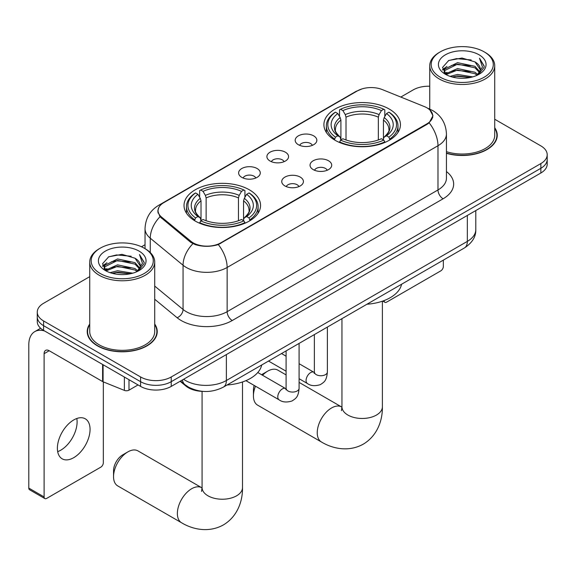 <?xml version="1.0" encoding="UTF-8"?>
<svg xmlns="http://www.w3.org/2000/svg" width="576" height="576" viewBox="0 0 576 576"><rect width="100%" height="100%" fill="white"/><g stroke="black" fill="none" stroke-linecap="round" stroke-linejoin="round"><path stroke-width="0.86" d="M249.343 189.799A38.268 22.09 0 0 0 207.648 185.011A38.268 22.09 0 0 0 184.025 205.423A38.268 22.09 0 0 0 195.228 221.047A38.268 22.09 0 0 0 236.93 225.835A38.268 22.09 0 0 0 260.554 205.423A38.268 22.09 0 0 0 249.343 189.799M389.232 109.044A38.268 22.09 0 0 0 347.53 104.256A38.268 22.09 0 0 0 323.906 124.661A38.268 22.09 0 0 0 335.117 140.285A38.268 22.09 0 0 0 376.819 145.073A38.268 22.09 0 0 0 400.435 124.661A38.268 22.09 0 0 0 389.232 109.044M298.354 144.706A10.829 6.25 180 0 1 296.208 142.934A10.829 6.25 180 0 1 299.794 135.166A10.829 6.25 180 0 1 313.675 135.864A10.829 6.25 180 0 1 315.821 142.934A10.829 6.25 180 0 1 298.354 144.706M312.35 145.354A6.494 3.751 0 0 0 310.608 143.525A6.494 3.751 0 0 0 304.207 142.574A6.494 3.751 0 0 0 299.678 145.354M270.072 161.035A10.829 6.25 180 0 1 267.926 159.264A10.829 6.25 180 0 1 271.512 151.495A10.829 6.25 180 0 1 285.386 152.194A10.829 6.25 180 0 1 287.539 159.264A10.829 6.25 180 0 1 270.072 161.035M284.069 161.683A6.494 3.751 0 0 0 282.326 159.854A6.494 3.751 0 0 0 275.926 158.904A6.494 3.751 0 0 0 271.39 161.683M241.79 177.365A10.829 6.25 180 0 1 239.645 175.594A10.829 6.25 180 0 1 243.23 167.825A10.829 6.25 180 0 1 257.105 168.523A10.829 6.25 180 0 1 259.258 175.594A10.829 6.25 180 0 1 241.79 177.365M255.787 178.013A6.494 3.751 0 0 0 254.045 176.184A6.494 3.751 0 0 0 247.644 175.234A6.494 3.751 0 0 0 243.108 178.013M313.214 169.61A10.829 6.25 180 0 1 311.062 167.846A10.829 6.25 180 0 1 314.654 160.07A10.829 6.25 180 0 1 328.529 160.769A10.829 6.25 180 0 1 330.674 167.846A10.829 6.25 180 0 1 313.214 169.61M327.211 170.258A6.494 3.751 0 0 0 325.469 168.437A6.494 3.751 0 0 0 319.061 167.479A6.494 3.751 0 0 0 314.532 170.258M284.933 185.94A10.829 6.25 180 0 1 282.78 184.176A10.829 6.25 180 0 1 286.366 176.4A10.829 6.25 180 0 1 300.247 177.098A10.829 6.25 180 0 1 302.393 184.176A10.829 6.25 180 0 1 284.933 185.94M298.93 186.588A6.494 3.751 0 0 0 297.18 184.759A6.494 3.751 0 0 0 290.779 183.809A6.494 3.751 0 0 0 286.25 186.588M424.404 106.603A19.49 11.254 180 0 1 427.01 107.863A19.49 11.254 180 0 1 432.72 115.819A19.49 11.254 180 0 1 427.01 123.782L220.759 242.856A19.49 11.254 180 0 1 191.002 241.351L161.568 217.087A19.49 11.254 180 0 1 158.047 210.629A19.49 11.254 180 0 1 163.757 202.673L357.401 90.871A19.49 11.254 180 0 1 382.37 89.604L424.404 106.603M202.961 391.378A21.658 12.506 180 0 1 185.918 386.057L180.122 381.269M89.734 324.036A35.014 20.218 0 0 0 87.206 331.574A35.014 20.218 0 0 0 97.466 345.874A35.014 20.218 0 0 0 135.626 350.258A35.014 20.218 0 0 0 157.241 331.574A35.014 20.218 0 0 0 154.714 324.036M87.574 333.396A35.014 20.218 0 0 0 87.451 333.936M429.926 110.016L432.972 115.704L429.156 122.839L427.262 124.214L218.311 244.57C210.578 246.902 202.853 246.902 195.127 244.57L190.75 242.359L160.006 216.756L157.788 211.133L158.789 207.554M89.734 276.646L43.603 303.278A21.658 12.506 0 0 0 37.26 312.127L37.26 321.559A21.658 12.506 0 0 0 43.603 330.401L140.602 386.402L140.602 381.686A21.658 12.506 0 0 0 171.238 381.686L540.857 168.286A21.658 12.506 0 0 0 547.2 159.444A21.658 12.506 0 0 1 540.857 168.286L171.238 381.686A21.658 12.506 0 0 1 140.602 381.686L43.603 325.685L140.602 381.686L140.602 376.97A21.658 12.506 0 0 0 171.238 376.97L540.857 163.57A21.658 12.506 0 0 0 547.2 154.728A21.658 12.506 0 0 0 540.857 145.886L494.726 119.254M37.26 316.843A21.658 12.506 0 0 0 43.603 325.685A21.658 12.506 0 0 1 37.26 316.843M446.443 153.317A35.014 20.218 0 0 0 497.254 135.274A35.014 20.218 0 0 0 494.726 127.735M429.746 86.242A21.658 12.506 0 0 0 413.222 89.885L400.795 97.056M145.037 244.721L141.48 246.773M37.26 312.127A21.658 12.506 0 0 0 43.603 320.969L140.602 376.97M157.003 333.936A35.014 20.218 0 0 0 156.881 333.396M497.016 137.635A35.014 20.218 0 0 0 496.894 137.095M140.602 386.402A21.658 12.506 0 0 0 171.238 386.402L540.857 173.002A21.658 12.506 0 0 0 547.2 164.16L547.2 154.728M384.07 300.6L384.127 300.629A3.607 2.081 120 0 0 384.876 302.285A3.607 2.081 120 0 0 386.676 302.105L440.791 270.864A3.607 2.081 120 0 0 443.347 266.443L443.347 260.122M440.28 77.206A31.046 17.921 0 0 0 484.186 77.206A31.046 17.921 0 0 0 484.186 51.862L485.208 52.452A32.486 18.756 0 0 1 494.726 65.714A32.486 18.756 0 0 1 474.667 83.045A32.486 18.756 0 0 1 439.265 78.977A32.486 18.756 0 0 1 429.746 65.714A32.486 18.756 0 0 1 439.265 52.452L440.28 51.862A31.046 17.921 0 0 0 440.28 77.206M446.443 151.668A32.486 18.756 0 0 0 494.726 135.274L494.726 65.714M446.443 153.086A34.654 20.009 0 0 0 496.894 135.274A34.654 20.009 0 0 0 494.726 128.311M450.072 76.363L457.567 74.441L472.752 76.874M452.218 77.018L457.567 75.917L470.534 77.429L456.552 76.313L452.369 77.054M445.421 73.937L457.567 68.551L474.998 72.23L477.806 74.556M446.148 74.57L457.567 70.02L474.998 73.699L477.029 75.254M444.398 72.95L444.182 71.496L444.802 69.041L457.567 62.654L474.998 66.334L479.772 71.748M444.24 72.238L444.802 70.51L457.567 64.123L474.998 67.81L479.426 72.446M476.842 75.398A18.05 10.418 0 0 0 480.283 69.278A18.05 10.418 0 0 0 474.998 61.913L480.276 69.638M479.081 54.806A23.825 13.759 0 0 0 445.442 54.778A23.825 13.759 0 0 0 445.284 74.203A23.825 13.759 0 0 0 445.385 74.261A23.825 13.759 0 0 0 479.189 74.203A23.825 13.759 0 0 0 479.081 54.806M474.998 61.913L462.031 58.039L448.704 60.494L442.526 67.471L446.623 74.916M478.318 74.686L484.078 67.378L484.193 66.067L479.506 58.241L482.458 67.01L477.029 75.319M485.208 52.452L484.186 51.862A31.046 17.921 0 0 0 440.28 51.862M479.506 58.241L484.186 66.362M448.394 60.646L456.552 58.63L471.175 59.94M442.757 70.128L445.421 68.04M451.289 65.549L456.552 64.526L470.657 65.686M451.289 71.446L456.552 70.423L470.657 71.575M442.606 69.552L446.976 66.442M444.931 73.512L446.976 72.338M255.485 386.186A20.218 11.671 120 0 0 253.433 395.892L253.433 390.002A12.996 7.502 -60 0 1 254.16 385.43M261.619 374.724A12.996 7.502 -60 0 1 262.62 374.083L267.725 371.138A20.218 11.671 120 0 0 262.541 375.257M253.433 395.892A20.218 11.671 120 0 0 257.616 405.151L321.43 441.994A20.218 11.671 -60 0 1 318.334 425.794A20.218 11.671 -60 0 1 331.538 407.981A20.218 11.671 -60 0 1 341.647 406.98L341.957 407.153M334.426 139.874L335.455 137.138A34.366 19.843 0 0 1 335.455 112.183L337.817 113.551A31.046 17.921 0 0 0 337.817 135.778L340.15 137.102L340.906 139.889M340.906 138.751L340.906 120.089L340.15 117.569L337.817 113.551M339.53 116.503L339.53 109.822L340.56 109.238A34.366 19.843 0 0 1 383.789 109.238L381.42 110.599A31.046 17.921 0 0 0 342.922 110.599L345.254 114.624L346.01 117.144L346.01 139.968M378.338 139.968L378.338 117.144L379.087 114.624L381.42 110.599M366.948 304.229A39.708 22.925 0 0 0 401.594 284.227M339.53 141.862A35.813 20.678 0 0 0 384.811 141.862L383.789 140.09A34.366 19.843 0 0 1 340.56 140.09L339.53 142.474M384.811 142.474L384.811 141.862M335.455 112.183L334.426 112.774A35.813 20.678 0 0 0 326.362 125.842A35.813 20.678 0 0 0 334.426 138.917M383.789 109.238L384.811 109.822L384.811 116.503M340.56 140.09L342.922 138.722A31.046 17.921 0 0 0 381.42 138.722L383.789 140.09M337.817 135.778L335.455 137.138M342.922 110.599L340.56 109.238M340.15 117.569A27.77 16.034 0 0 0 340.15 137.102L340.279 137.189C336.334 133.373 334.728 130.788 335.462 129.42A26.712 15.422 0 0 1 340.906 120.089M389.916 138.917A35.813 20.678 0 0 0 397.98 125.842A35.813 20.678 0 0 0 389.916 112.774L388.894 112.183A34.366 19.843 0 0 1 388.894 137.138L389.916 139.874M388.894 137.138L386.532 135.778A31.046 17.921 0 0 0 386.532 113.551L388.894 112.183M386.532 113.551L384.192 117.569L383.443 120.089L383.443 138.751L384.192 137.102L386.532 135.778M383.443 120.089A26.712 15.422 0 0 1 388.886 129.42C389.614 130.795 388.008 133.38 384.062 137.189L384.192 137.102A27.77 16.034 0 0 0 384.192 117.569M383.443 139.889L383.443 138.751M286.092 374.904L277.834 370.138A20.218 11.671 120 0 0 267.725 371.138L262.62 374.083M113.544 476.654L113.544 470.765A12.996 7.502 -60 0 1 122.738 454.846L127.843 451.901A20.218 11.671 120 0 0 113.544 476.654A20.218 11.671 120 0 0 117.734 485.914L181.548 522.756A20.218 11.671 -60 0 1 178.452 506.556A20.218 11.671 -60 0 1 191.657 488.743A20.218 11.671 -60 0 1 201.766 487.742L202.068 487.915M194.544 220.637L195.566 217.901A34.366 19.843 0 0 1 195.566 192.946L197.935 194.306A31.046 17.921 0 0 0 197.935 216.54L200.268 217.865L201.017 220.651M201.017 219.514L201.017 200.851L200.268 198.331L197.935 194.306M199.649 197.266L199.649 190.584L200.678 190.001A34.366 19.843 0 0 1 243.9 190.001L241.538 191.362A31.046 17.921 0 0 0 203.04 191.362L205.373 195.386L206.129 197.899L206.129 220.73M238.45 220.73L238.45 197.899L239.206 195.386L241.538 191.362M227.059 384.991A39.708 22.925 0 0 0 261.713 364.99M199.649 222.624A35.813 20.678 0 0 0 244.93 222.624L243.9 220.853A34.366 19.843 0 0 1 200.678 220.853L199.649 223.236M244.93 223.236L244.93 222.624M195.566 192.946L194.544 193.529A35.813 20.678 0 0 0 186.48 206.604A35.813 20.678 0 0 0 194.544 219.672M243.9 190.001L244.93 190.584L244.93 197.266M200.678 220.853L203.04 219.485A31.046 17.921 0 0 0 241.538 219.485L243.9 220.853M197.935 216.54L195.566 217.901M203.04 191.362L200.678 190.001M200.268 198.331A27.77 16.034 0 0 0 200.268 217.865L200.398 217.951C196.452 214.135 194.846 211.543 195.574 210.182A26.712 15.422 0 0 1 201.017 200.851M250.034 219.672A35.813 20.678 0 0 0 258.098 206.604A35.813 20.678 0 0 0 250.034 193.529L249.005 192.946A34.366 19.843 0 0 1 249.005 217.901L250.034 220.637M249.005 217.901L246.643 216.54A31.046 17.921 0 0 0 246.643 194.306L249.005 192.946M246.643 194.306L244.31 198.331L243.554 200.851L243.554 219.514L244.31 217.865L246.643 216.54M243.554 200.851A26.712 15.422 0 0 1 249.005 210.182C249.732 211.558 248.119 214.142 244.181 217.951L244.31 217.865A27.77 16.034 0 0 0 244.31 198.331M243.554 220.651L243.554 219.514M201.766 487.742L137.952 450.893A20.218 11.671 120 0 0 127.843 451.901L122.738 454.846M76.81 418.5A23.105 13.342 -60 0 1 60.768 450.194A23.105 13.342 -60 0 1 57.686 451.634M73.728 457.675A23.105 13.342 120 0 0 88.819 437.314A23.105 13.342 120 0 0 85.277 418.802A23.105 13.342 120 0 0 73.728 419.947A23.105 13.342 120 0 0 58.63 440.302A23.105 13.342 120 0 0 62.172 458.82A23.105 13.342 120 0 0 73.728 457.675M128.988 379.692L128.988 390.161L138.053 384.926M44.683 331.02A28.879 16.675 -120 0 0 34.783 331.618A28.879 16.675 -120 0 0 28.8 344.844L28.8 488.095L44.114 496.937L44.114 353.686A7.222 4.169 60 0 1 45.612 350.381A7.222 4.169 60 0 1 49.219 350.734L102.6 381.557L102.6 364.464M44.114 496.937A3.607 2.081 120 0 0 44.863 498.586L29.549 489.744A3.607 2.081 -60 0 1 28.8 488.095M44.863 498.586A3.607 2.081 120 0 0 46.67 498.406L100.786 467.165A3.607 2.081 120 0 0 103.334 462.744L103.334 381.895M128.988 390.161A3.607 2.081 180 0 1 124.366 390.391L103.082 381.787A3.607 2.081 180 0 1 102.6 381.557M100.274 273.514A31.046 17.921 0 0 0 144.18 273.514A31.046 17.921 0 0 0 144.18 248.162L145.202 248.753A32.486 18.756 0 0 1 154.714 262.015A32.486 18.756 0 0 1 134.662 279.346A32.486 18.756 0 0 1 99.252 275.278A32.486 18.756 0 0 1 89.734 262.015A32.486 18.756 0 0 1 99.252 248.753L100.274 248.162A31.046 17.921 0 0 0 100.274 273.514M89.734 262.015L89.734 331.574A32.486 18.756 0 0 0 99.252 344.844A32.486 18.756 0 0 0 134.662 348.905A32.486 18.756 0 0 0 154.714 331.574L154.714 262.015M89.734 324.612A34.654 20.009 0 0 0 87.574 331.574A34.654 20.009 0 0 0 97.718 345.722A34.654 20.009 0 0 0 135.49 350.064A34.654 20.009 0 0 0 156.881 331.574A34.654 20.009 0 0 0 154.714 324.612M110.066 272.664L117.554 270.749L132.746 273.182M112.205 273.319L117.554 272.218L130.522 273.73M105.386 270.252L117.554 264.852L134.986 268.531L137.794 270.857M106.135 270.871L117.554 266.321L134.986 270.007L137.016 271.555M104.393 269.251L104.177 267.804L104.789 265.342L117.554 258.955L134.986 262.634L139.759 268.049M104.234 268.538L104.789 266.818L117.554 260.431L134.986 264.11L139.421 268.754M136.836 271.706A18.05 10.418 0 0 0 140.278 265.579A18.05 10.418 0 0 0 134.986 258.214L140.263 265.939M139.075 251.107A23.825 13.759 0 0 0 105.43 251.078A23.825 13.759 0 0 0 105.278 270.504A23.825 13.759 0 0 0 105.379 270.562A23.825 13.759 0 0 0 139.176 270.504A23.825 13.759 0 0 0 139.075 251.107M134.986 258.214L122.018 254.347L108.691 256.795L102.514 263.779L106.61 271.217M138.312 270.986L144.065 263.678L144.18 262.375L139.5 254.542L142.452 263.311L137.023 271.62M145.202 248.753L144.18 248.162A31.046 17.921 0 0 0 100.274 248.162M139.5 254.542L144.18 262.67M108.382 256.946L116.546 254.93L131.162 256.248M102.751 266.436L105.415 264.341M111.276 261.85L116.546 260.827L130.644 261.986M111.276 267.746L116.546 266.724L130.644 267.883M112.356 273.355L116.546 272.621L130.507 273.737M102.6 265.853L106.97 262.742M104.918 269.82L106.97 268.639M161.568 217.087L161.568 218.297M191.002 241.351L191.002 242.561M220.759 242.856L220.759 243.439M427.01 123.782L427.01 124.358M185.918 385.409L185.918 386.057M446.443 171.554A36.101 20.844 180 0 1 443.088 198.792L232.243 320.522A7.222 4.169 60 0 1 227.138 311.681L437.983 189.95A28.879 16.675 0 0 0 446.443 178.164L446.443 133.949A28.879 16.675 180 0 1 437.983 145.735A25.272 14.587 -120 0 0 429.156 122.839M232.243 320.522A36.101 20.844 180 0 1 181.188 320.522A36.101 20.844 180 0 1 177.149 317.743L154.714 299.246M192.902 243.698A25.272 16.898 129.5 0 0 183.06 265.241L183.06 309.456A28.879 16.675 0 0 0 186.3 311.681A28.879 16.675 0 0 0 227.138 311.681L227.138 267.466A28.879 16.675 180 0 1 186.3 267.466A28.879 16.675 180 0 1 183.06 265.241L150.264 238.198A28.879 16.675 180 0 1 145.037 228.636L145.037 248.659M446.443 133.949C445.954 123.566 441.389 115.776 432.749 110.592L429.106 108.814A25.272 11.837 112 0 0 428.033 108.497M218.311 244.57A25.272 14.587 60 0 1 227.138 267.466L437.983 145.735L437.983 189.95A7.222 4.169 60 0 0 443.088 198.792M161.453 204.271A25.272 14.587 -120 0 0 158.731 205.279C150.091 210.463 145.526 218.254 145.037 228.636M158.731 205.279L355.536 91.656A25.272 14.587 60 0 1 357.451 90.842M160.006 216.756A25.272 16.898 129.5 0 0 150.264 238.198L150.264 252.54M171.238 376.97L171.238 386.402M540.857 163.57L540.857 173.002M43.603 320.969L43.603 330.401M154.714 286.085L183.06 309.456A7.222 4.831 -50.5 0 1 177.149 317.743M183.593 379.267A28.879 16.675 0 0 0 185.53 380.506A28.879 16.675 0 0 0 226.375 380.506L467.338 241.387A28.879 16.675 0 0 0 475.798 229.594C476.014 236.765 472.19 242.892 464.35 247.997L223.38 387.115A14.443 8.338 60 0 0 226.375 380.506L226.375 354.571M467.338 215.446L467.338 241.387A14.443 8.338 60 0 1 464.35 247.997M182.419 379.944A14.443 9.655 129.5 0 0 184.939 384.638L180.554 381.024M382.385 301.205L382.385 406.8A20.218 11.671 180 0 1 376.466 415.051A20.218 11.671 180 0 1 347.875 415.051A20.218 11.671 180 0 1 341.957 406.8L341.417 410.674M378.338 117.144A26.712 15.422 0 0 0 346.01 117.144M379.087 114.624A27.77 16.034 0 0 0 345.254 114.624M242.503 381.967L242.503 487.562A20.218 11.671 180 0 1 236.585 495.814A20.218 11.671 180 0 1 207.994 495.814A20.218 11.671 180 0 1 202.075 487.562L201.528 491.436M238.45 197.899A26.712 15.422 0 0 0 206.129 197.899M239.206 195.386A27.77 16.034 0 0 0 205.373 195.386M327.37 327.082L327.37 371.988A6.494 3.751 180 0 1 325.166 374.803A6.494 3.751 180 0 1 316.274 374.645A6.494 3.751 180 0 1 314.374 371.988L314.165 373.392L314.748 372.91M327.37 371.988C326.628 381.154 323.986 382.133 320.357 384.631C314.993 386.294 310.673 385.92 307.411 383.515A6.494 3.751 -60 0 1 306.418 378.302A6.494 3.751 -60 0 1 310.658 372.578A6.494 3.751 -60 0 1 310.946 372.42A6.494 3.751 -60 0 1 313.913 372.254L314.352 372.492M299.088 343.411L299.088 388.318A6.494 3.751 180 0 1 296.885 391.133A6.494 3.751 180 0 1 287.993 390.974A6.494 3.751 180 0 1 286.092 388.318L285.883 389.722L286.459 389.239M299.088 388.318C298.346 397.483 295.704 398.462 292.075 400.961C286.711 402.624 282.391 402.25 279.13 399.845A6.494 3.751 -60 0 1 278.136 394.632A6.494 3.751 -60 0 1 282.377 388.908A6.494 3.751 -60 0 1 282.665 388.75A6.494 3.751 -60 0 1 285.624 388.584L286.07 388.822M44.114 353.686L49.219 350.734M103.082 364.738L103.082 381.787M124.366 390.391L124.366 377.028M158.047 210.629L158.047 213.019M432.72 115.819L432.72 117.54M355.536 91.656L362.138 88.855M429.106 108.814L427.536 108.18M223.38 387.115C211.759 392.954 200.138 392.954 188.525 387.115L184.939 384.638M475.798 229.594L475.798 210.564M384.876 302.285L382.774 301.068M496.894 138.168L496.894 135.274M444.182 72.698L444.182 71.496M429.746 109.08L429.746 65.714M382.385 406.8C382.651 420.07 377.51 435.665 363.305 444.139C348.876 452.196 332.798 448.862 321.43 441.994M326.362 132.451L326.362 125.842M397.98 132.451L397.98 125.842M341.647 406.98L299.088 382.406M341.957 318.658L341.957 406.8M242.503 487.562C242.77 500.832 237.622 516.427 223.423 524.902C208.994 532.958 192.917 529.618 181.548 522.756M186.48 213.206L186.48 206.604M258.098 213.206L258.098 206.604M202.075 391.349L202.075 487.562M307.411 383.515L299.088 378.706M286.092 371.203L268.517 361.058M314.374 334.584L314.374 371.988M313.913 372.254L299.088 363.701M286.092 356.198L281.513 353.556M279.13 399.845L245.909 380.664M286.092 350.914L286.092 388.318M285.624 388.584L257.782 372.514M34.783 331.618L40.622 328.248M156.881 334.476L156.881 331.574M104.177 268.999L104.177 267.804M87.574 334.476L87.574 331.574"/></g></svg>
